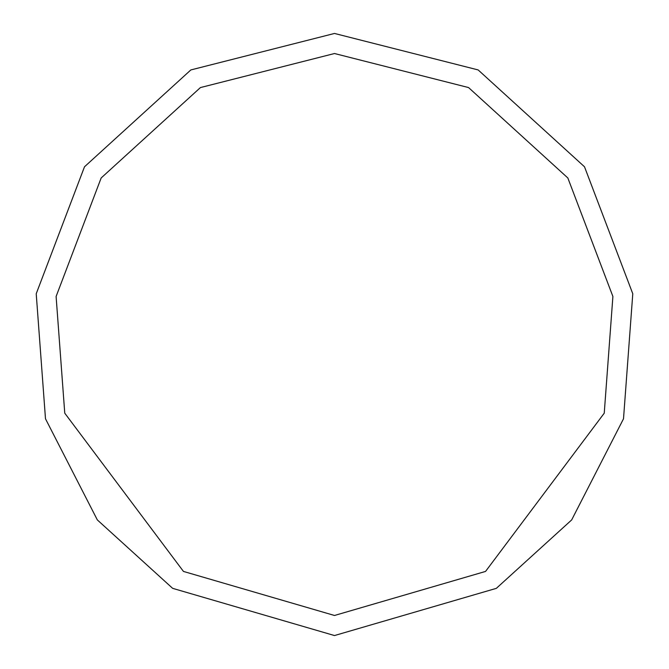 <?xml version="1.0" encoding="UTF-8"?>
<svg xmlns="http://www.w3.org/2000/svg" width="669" height="669" viewBox="0 0 669 669"><rect width="100%" height="100%" fill="white"/><g stroke="black" fill="none" stroke-linecap="round" stroke-linejoin="round"><path stroke-width="1" d="M334.5 635.55L496.348 588.344L571.661 519.93L623.508 418.794L632.782 293.766L584.505 166.79L478.151 69.936L334.5 33.45L190.849 69.936L84.495 166.79L36.218 293.766L45.492 418.794L97.34 519.93L172.652 588.344L334.5 635.55M334.5 615.48L485.552 571.426L604.241 413.174L612.896 296.484L567.839 177.971L468.576 87.572L334.5 53.52L200.424 87.572L101.161 177.971L56.104 296.484L64.759 413.174L183.448 571.426L334.5 615.48"/></g></svg>
